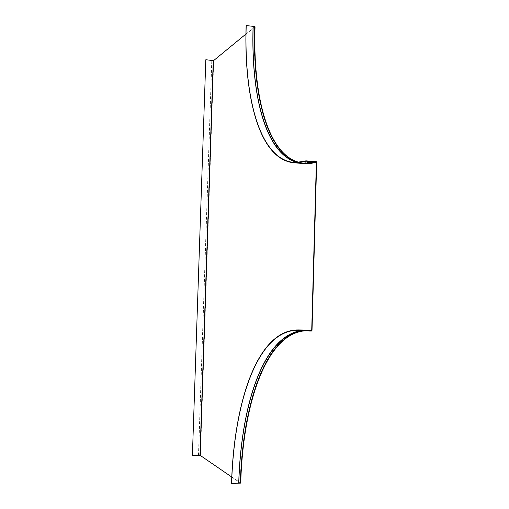 <?xml version="1.0" encoding="UTF-8"?>
<svg xmlns="http://www.w3.org/2000/svg" width="509" height="509" viewBox="0 0 509 509"><rect width="100%" height="100%" fill="white"/><g stroke="black" fill="none" stroke-linecap="round" stroke-linejoin="round"><path stroke-width="0.38" stroke-dasharray="2.54 1.91" d="M231.773 477.041L240.439 483.016L238.702 483.181L240.267 483.098C242.698 400.831 267.13 330.099 308.098 330.398L311.393 330.691L308.098 330.405C267.13 330.106 242.698 400.831 240.267 483.098L240.178 483.035C242.602 401.652 266.423 331.626 306.59 330.048M240.178 483.035L231.525 483.486M245.93 34.039L254.754 26.792L253.081 26.455L254.595 26.678C252.159 100.146 269.312 162.155 305.464 163.434L316.083 161.741L305.464 163.427C269.312 162.148 252.159 100.146 254.602 26.678L254.506 26.754C252.203 97.232 267.709 156.963 300.902 163.351M254.506 26.754L246.121 25.526M298.567 162.441L303.688 162.95L313.436 161.506M297.428 162.524L303.688 163.274L314.257 161.576M312.017 330.366C269.045 325.887 243.156 398.496 240.7 483.003L199.846 455.173L213.118 60.787L213.704 60.724L200.438 455.25M316.681 162.123C273.518 174.517 252.203 107.17 255.009 26.824L213.704 60.724M213.258 60.73L211.846 60.552L213.118 60.787M199.986 455.224L198.535 455.275L199.846 455.173M198.465 455.231L211.776 60.616M198.535 455.275L211.846 60.552M301.506 330.557L309.529 330.665M205.801 59.776L213.188 60.724L199.98 455.269M192.319 455.523L199.916 455.224L213.258 60.666M303.688 162.95L299.247 162.371L305.464 163.103L316.089 161.41M240.439 483.016C242.863 401.544 266.767 331.448 307.048 330.055M254.754 26.792C252.458 97.289 267.988 157.033 301.233 163.383M306.373 330.716L311.387 331.035M298.019 330.258L308.098 330.398C267.543 329.934 242.806 400.704 240.452 483.035M295.665 162.562L305.464 163.434C269.655 162.32 252.279 100.279 254.774 26.767M303.688 163.274L305.464 163.427M306.272 330.379L308.098 330.405"/><path stroke-width="0.76" d="M301.239 330.551L311.393 330.691L311.406 330.354L298.019 330.258C258.006 329.985 234.102 400.984 231.614 483.55L238.702 483.175C241.094 404.051 263.465 335.908 301.506 330.557M231.614 483.55L231.525 483.486C234.019 400.787 257.955 329.66 298.051 329.927L301.245 330.214M306.59 330.048L311.406 330.354M300.902 163.351L305.464 163.758L316.07 162.072L306.03 161.175L295.665 162.893C260.296 161.677 243.639 99.376 246.121 25.526L253.17 26.373C250.892 96.252 266.054 155.461 298.567 162.441M246.216 25.45C243.735 99.179 260.373 161.366 295.665 162.562L306.043 160.844L316.083 161.741L316.07 162.072M306.03 161.175L306.043 160.844M313.436 161.506L316.089 161.41L316.681 162.123L312.017 330.366L311.387 331.035L309.548 331.009L309.555 330.672L311.712 330.366L316.375 162.097L314.269 161.245M253.081 26.455C250.829 95.641 265.603 154.348 297.428 162.524M253.17 26.373L255.009 26.824M199.986 455.224L231.773 477.041M200.209 455.262L213.481 60.698L245.93 34.039M238.702 483.181L238.791 483.245C241.228 401.054 265.533 330.411 306.24 330.71L309.548 331.009M238.791 483.245L240.7 483.003M205.801 59.776L192.389 455.574L205.801 59.776M205.871 59.712L213.258 60.666L199.98 455.269L192.389 455.574M254.691 26.595C252.451 95.673 267.314 154.265 299.247 162.371C267.861 154.488 252.725 95.807 255.041 26.78M307.048 330.055L311.712 330.366M301.233 163.383C305.985 164.197 311.031 163.771 316.375 162.097M240.363 483.162C242.774 402.142 266.462 332.472 306.373 330.716M298.051 329.927L308.13 330.067M295.665 162.893L305.464 163.758M305.966 330.723C266.996 332.676 243.009 402.288 240.732 483.041"/></g></svg>
